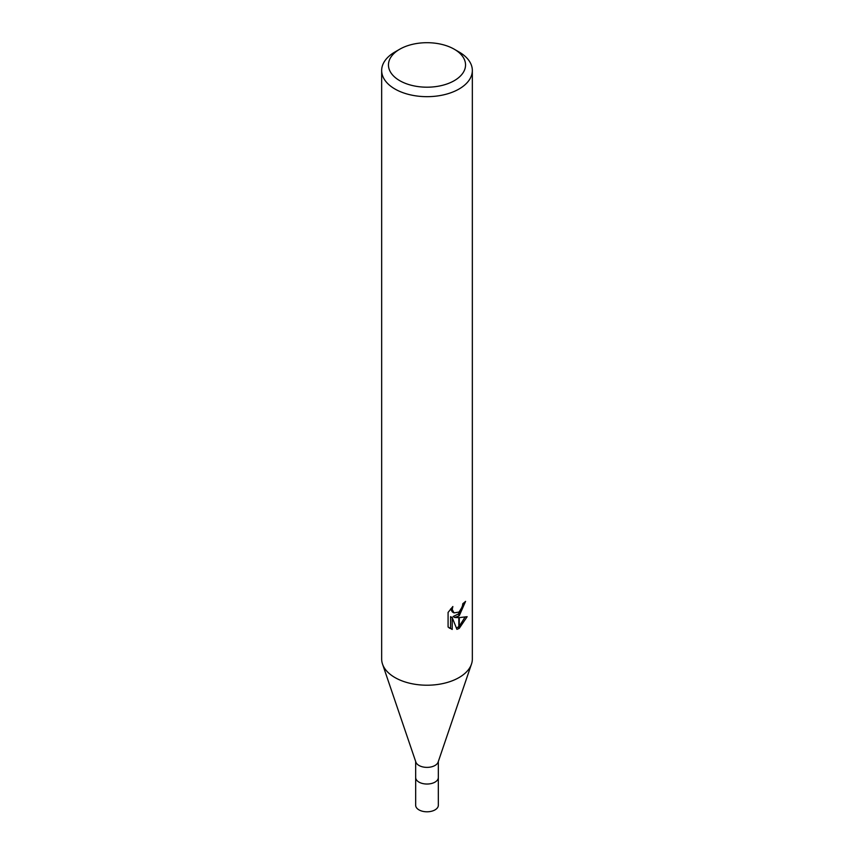<?xml version="1.0" encoding="UTF-8"?>
<svg xmlns="http://www.w3.org/2000/svg" width="854" height="854" viewBox="0 0 854 854"><rect width="100%" height="100%" fill="white"/><g stroke="black" fill="none" stroke-linecap="round" stroke-linejoin="round"><path stroke-width="1.28" d="M471.419 664.273L438.123 762.099A11.337 6.544 180 0 1 435.017 765.462A11.337 6.544 180 0 1 423.701 767.095A11.337 6.544 180 0 1 415.877 762.099L382.581 664.273M438.337 761.469L438.337 777.492A11.337 6.544 180 0 1 435.017 782.115A11.337 6.544 180 0 1 422.666 783.534A11.337 6.544 180 0 1 415.663 777.492L415.663 761.469M454.243 80.682A38.537 22.247 180 0 1 399.757 80.682A38.537 22.247 180 0 1 399.747 49.212A38.537 22.247 180 0 1 399.757 49.212A38.537 22.247 180 0 1 454.253 49.212A38.537 22.247 180 0 1 454.243 80.682M454.253 49.212L459.057 51.987A45.337 26.175 180 0 1 472.337 70.498A45.337 26.175 180 0 1 459.057 89.008A45.337 26.175 180 0 1 409.653 94.677A45.337 26.175 180 0 1 381.663 70.498A45.337 26.175 180 0 1 394.943 51.987L399.757 49.212M394.943 51.987L399.747 49.212M472.337 70.498L472.337 659.042A45.337 26.175 180 0 1 459.057 677.553A45.337 26.175 180 0 1 409.653 683.221A45.337 26.175 180 0 1 381.663 659.042L381.663 70.498M448.083 627.028L448.083 612.425L452.855 606.521L452.204 609.414L453.965 612.884L458.833 612.115L458.833 616.022L454.712 617.495L458.833 617.613L458.833 628.576L456.922 629.345L452.225 617.623L452.225 629.451L448.083 627.017M458.833 612.126A7.238 4.185 120 0 0 459.281 611.742L462.334 606.703L462.815 603.671A45.337 26.175 0 0 0 465.569 601.376L459.281 615.691A11.913 6.885 -60 0 1 458.833 616.022M459.281 628.32L459.281 617.613L467.138 616.695L459.281 628.32A16.407 9.469 -60 0 1 458.833 628.576M458.833 613.748L453.09 616.556L454.712 617.495M459.281 613.279L463.743 602.956M459.281 615.691L459.281 611.742M453.965 612.884L452.342 611.944L450.592 608.945M449.247 628.042L450.592 628.501L450.592 616.673L452.225 617.623M456.42 628.032L458.833 626.622M459.281 626.26L465.003 617.154M450.592 628.512L452.225 629.451M471.483 664.092A45.337 26.175 180 0 1 459.057 677.553M438.326 777.588L438.337 805.258A11.337 6.544 180 0 1 435.017 809.88A11.337 6.544 180 0 1 422.666 811.3A11.337 6.544 180 0 1 415.663 805.258L415.674 777.588"/></g></svg>
